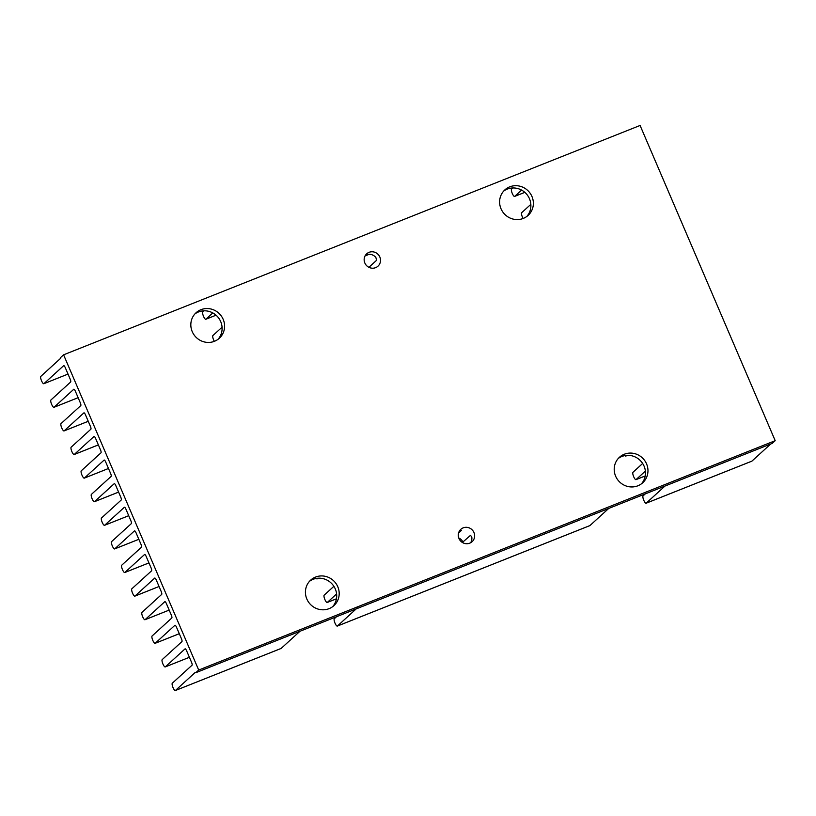 <?xml version="1.0" encoding="UTF-8"?>
<svg xmlns="http://www.w3.org/2000/svg" width="816" height="816" viewBox="0 0 816 816"><rect width="100%" height="100%" fill="white"/><g stroke="black" fill="none" stroke-linecap="round" stroke-linejoin="round"><path stroke-width="1.22" d="M470.567 542.783A8.364 8.027 47.6 0 0 471.821 537.305L470.557 535.296L462.376 542.467M458.959 538.499A8.364 8.027 47.6 0 0 472.097 541.702A8.364 8.027 47.6 0 0 473.963 532.532A8.364 8.027 47.6 0 0 460.826 529.329A8.364 8.027 47.6 0 0 458.959 538.499M369.199 267.444A8.364 8.027 47.6 0 0 369.087 267.148L376.635 260.263L375.86 257.489A8.364 8.027 47.6 0 0 365.476 255.235M364.834 262.976A8.364 8.027 47.6 0 0 377.971 266.179A8.364 8.027 47.6 0 0 379.838 257.009A8.364 8.027 47.6 0 0 366.7 253.807A8.364 8.027 47.6 0 0 364.834 262.976M337.773 586.714A17.258 16.565 -132.4 0 1 333.938 605.615A17.258 16.565 -132.4 0 1 306.836 599.015A17.258 16.565 -132.4 0 1 310.682 580.115A17.258 16.565 -132.4 0 1 337.773 586.714M332.632 606.686A17.258 16.565 47.6 0 0 335.294 588.968A17.258 16.565 47.6 0 0 309.499 581.308M223.176 319.331A17.258 16.565 -132.4 0 1 219.341 338.242A17.258 16.565 -132.4 0 1 192.239 331.643A17.258 16.565 -132.4 0 1 196.085 312.732A17.258 16.565 -132.4 0 1 223.176 319.331M218.035 339.303A17.258 16.565 47.6 0 0 220.697 321.596A17.258 16.565 47.6 0 0 194.902 313.936M531.95 196.483A17.258 16.565 -132.4 0 1 528.115 215.393A17.258 16.565 -132.4 0 1 501.024 208.794A17.258 16.565 -132.4 0 1 504.859 189.883A17.258 16.565 -132.4 0 1 531.95 196.483M526.82 216.454A17.258 16.565 47.6 0 0 529.472 198.747A17.258 16.565 47.6 0 0 503.676 191.087M666.335 485.275A2.611 0.694 -111.7 0 1 666.519 485.438L772.252 443.374L775.2 440.681L640.091 125.46L63.597 354.817L60.649 357.51A2.611 0.694 68.3 0 1 60.537 358.397L40.8 376.4A3.978 1.051 -111.7 0 0 41.534 380.786A3.978 1.051 -111.7 0 0 43.829 383.724A3.978 1.051 -111.7 0 0 43.921 383.673L63.658 365.67A2.611 0.694 68.3 0 1 63.719 365.629A2.611 0.694 68.3 0 1 65.229 367.567L70.176 379.114A2.611 0.694 68.3 0 1 70.655 382L50.918 399.993A3.978 1.051 -111.7 0 0 51.653 404.389A3.978 1.051 -111.7 0 0 53.948 407.327A3.978 1.051 -111.7 0 0 54.029 407.266L73.777 389.273A2.611 0.694 68.3 0 1 73.828 389.232A2.611 0.694 68.3 0 1 75.337 391.17L80.284 402.716A2.611 0.694 68.3 0 1 80.774 405.603L61.027 423.596A3.978 1.051 -111.7 0 0 61.761 427.982A3.978 1.051 -111.7 0 0 64.056 430.93A3.978 1.051 -111.7 0 0 64.148 430.868L83.885 412.876A2.611 0.694 68.3 0 1 83.946 412.835A2.611 0.694 68.3 0 1 85.456 414.773L90.403 426.309A2.611 0.694 68.3 0 1 90.882 429.196L71.145 447.199A3.978 1.051 -111.7 0 0 71.879 451.585A3.978 1.051 -111.7 0 0 74.174 454.532A3.978 1.051 -111.7 0 0 74.266 454.471L94.003 436.468A2.611 0.694 68.3 0 1 94.064 436.438A2.611 0.694 68.3 0 1 95.574 438.376L100.521 449.912A2.611 0.694 68.3 0 1 101 452.798L81.263 470.801A3.978 1.051 -111.7 0 0 81.998 475.187A3.978 1.051 -111.7 0 0 84.293 478.135A3.978 1.051 -111.7 0 0 84.374 478.074L104.122 460.071A2.611 0.694 68.3 0 1 104.183 460.04A2.611 0.694 68.3 0 1 105.682 461.968L110.639 473.515A2.611 0.694 68.3 0 1 111.119 476.401L91.382 494.404A3.978 1.051 -111.7 0 0 92.116 498.79A3.978 1.051 -111.7 0 0 94.401 501.728A3.978 1.051 -111.7 0 0 94.493 501.677L114.23 483.674A2.611 0.694 68.3 0 1 114.291 483.643A2.611 0.694 68.3 0 1 115.801 485.571L120.748 497.117A2.611 0.694 68.3 0 1 121.237 500.004L101.49 518.007A3.978 1.051 -111.7 0 0 102.224 522.393A3.978 1.051 -111.7 0 0 104.519 525.331A3.978 1.051 -111.7 0 0 104.611 525.28L124.348 507.277A2.611 0.694 68.3 0 1 124.409 507.236A2.611 0.694 68.3 0 1 125.919 509.174L130.866 520.72A2.611 0.694 68.3 0 1 131.345 523.607L111.608 541.6A3.978 1.051 -111.7 0 0 112.343 545.996A3.978 1.051 -111.7 0 0 114.638 548.933A3.978 1.051 -111.7 0 0 114.73 548.882L134.467 530.879A2.611 0.694 68.3 0 1 134.528 530.839A2.611 0.694 68.3 0 1 136.037 532.777L140.984 544.323A2.611 0.694 68.3 0 1 141.464 547.21L121.727 565.202A3.978 1.051 -111.7 0 0 122.461 569.599A3.978 1.051 -111.7 0 0 124.756 572.536A3.978 1.051 -111.7 0 0 124.838 572.475L144.585 554.482A2.611 0.694 68.3 0 1 144.636 554.441A2.611 0.694 68.3 0 1 146.146 556.379L151.093 567.916A2.611 0.694 68.3 0 1 151.582 570.812L131.835 588.805A3.978 1.051 -111.7 0 0 132.569 593.191A3.978 1.051 -111.7 0 0 134.864 596.139A3.978 1.051 -111.7 0 0 134.956 596.078L154.693 578.085A2.611 0.694 68.3 0 1 154.754 578.044A2.611 0.694 68.3 0 1 156.264 579.982L161.211 591.518A2.611 0.694 68.3 0 1 161.69 594.405L141.953 612.408A3.978 1.051 -111.7 0 0 142.688 616.794A3.978 1.051 -111.7 0 0 144.983 619.742A3.978 1.051 -111.7 0 0 145.075 619.681L164.812 601.678A2.611 0.694 68.3 0 1 164.873 601.647A2.611 0.694 68.3 0 1 166.382 603.575L171.329 615.121A2.611 0.694 68.3 0 1 171.809 618.008L152.072 636.011A3.978 1.051 -111.7 0 0 152.806 640.397A3.978 1.051 -111.7 0 0 155.101 643.334A3.978 1.051 -111.7 0 0 155.183 643.283L174.93 625.28A2.611 0.694 68.3 0 1 174.991 625.25A2.611 0.694 68.3 0 1 176.491 627.178L181.448 638.724A2.611 0.694 68.3 0 1 181.927 641.611L162.19 659.614A3.978 1.051 -111.7 0 0 162.925 664A3.978 1.051 -111.7 0 0 165.209 666.937A3.978 1.051 -111.7 0 0 165.301 666.886L185.038 648.883A2.611 0.694 68.3 0 1 185.099 648.842A2.611 0.694 68.3 0 1 186.609 650.78L191.556 662.327A2.611 0.694 68.3 0 1 192.046 665.213L172.298 683.216A3.978 1.051 -111.7 0 0 173.033 687.602A3.978 1.051 -111.7 0 0 175.328 690.54A3.978 1.051 -111.7 0 0 175.42 690.489L195.157 672.486A2.611 0.694 68.3 0 1 195.218 672.445A2.611 0.694 68.3 0 1 195.748 672.731L357.734 608.287A2.611 0.694 -111.7 0 0 357.561 608.124M280.969 648.496A3.978 1.051 -111.7 0 0 281.071 648.475A3.978 1.051 -111.7 0 0 281.153 648.414L299.951 631.278M523.107 218.484A3.978 1.051 68.3 0 1 522.413 217.087A3.978 1.051 68.3 0 1 521.679 212.701L530.849 204.347M645.385 471.087L636.062 479.594A3.978 1.051 68.3 0 1 635.98 479.645A3.978 1.051 68.3 0 1 633.685 476.707A3.978 1.051 68.3 0 1 632.951 472.321L642.651 463.468M214.333 341.333A3.978 1.051 68.3 0 1 213.629 339.935A3.978 1.051 68.3 0 1 212.894 335.549L222.064 327.196M336.61 593.936L327.287 602.443A3.978 1.051 68.3 0 1 327.196 602.494A3.978 1.051 68.3 0 1 324.901 599.556A3.978 1.051 68.3 0 1 324.166 595.17L333.877 586.316M521.587 190.077L514.682 196.37A3.978 1.051 68.3 0 1 514.59 196.432A3.978 1.051 68.3 0 1 512.295 193.494A3.978 1.051 68.3 0 1 511.561 189.098L512.815 187.966M646.558 463.865A17.258 16.565 -132.4 0 1 642.712 482.766A17.258 16.565 -132.4 0 1 615.621 476.167A17.258 16.565 -132.4 0 1 619.456 457.266A17.258 16.565 -132.4 0 1 646.558 463.865M618.273 458.459A17.258 16.565 -132.4 0 1 644.069 466.12A17.258 16.565 -132.4 0 1 641.417 483.837M665.448 485.622L646.18 503.186A3.978 1.051 68.3 0 1 646.088 503.248A3.978 1.051 68.3 0 1 643.793 500.31A3.978 1.051 68.3 0 1 643.059 495.914L645.762 493.456M770.712 443.986L751.924 461.122A3.978 1.051 68.3 0 1 751.832 461.183A3.978 1.051 68.3 0 1 751.73 461.203M626.617 455.379L625.954 455.991A3.978 1.051 68.3 0 1 625.862 456.042A3.978 1.051 68.3 0 1 625.127 455.695L625.301 455.532M212.803 312.926L205.897 319.219A3.978 1.051 68.3 0 1 205.816 319.28A3.978 1.051 68.3 0 1 203.521 316.343A3.978 1.051 68.3 0 1 202.786 311.947L204.031 310.814M356.663 608.471L337.406 626.035A3.978 1.051 68.3 0 1 337.314 626.096A3.978 1.051 68.3 0 1 335.019 623.159A3.978 1.051 68.3 0 1 334.285 618.763L336.988 616.304M589.744 525.647A3.978 1.051 -111.7 0 0 589.846 525.626A3.978 1.051 -111.7 0 0 589.937 525.565L608.736 508.429M317.832 578.228L317.169 578.84A3.978 1.051 68.3 0 1 317.077 578.891A3.978 1.051 68.3 0 1 316.353 578.544L316.526 578.381M357.734 608.287L666.519 485.438M63.597 354.817L198.696 670.048L775.2 440.681M458.582 532.97L461.356 530.441L459.459 530.981M195.748 672.731L198.696 670.048M462.998 542.181A8.364 8.027 47.6 0 0 458.745 537.948M175.42 690.489L281.153 648.414M155.183 643.283L179.285 633.695M145.075 619.681L169.167 610.093L144.983 619.742M134.956 596.078L159.059 586.49L134.864 596.139M124.838 572.475L148.94 562.887M114.73 548.882L138.822 539.294M104.611 525.28L128.714 515.692L104.519 525.331M94.493 501.677L118.595 492.089M84.374 478.074L108.477 468.486L84.293 478.135M74.266 454.471L98.359 444.883M64.148 430.868L88.25 421.28M43.921 383.673L68.014 374.085L43.829 383.724M636.062 479.594L645.221 475.942M54.029 407.266L78.132 397.678L53.948 407.327M327.287 602.443L336.447 598.791M165.301 666.886L189.404 657.298L165.209 666.937M514.682 196.37L524.821 192.341M646.18 503.186L751.924 461.122M625.954 455.991L627.596 455.338M205.897 319.219L216.046 315.19L205.816 319.28M369.169 254.286L365.068 255.918L369.118 254.286M337.406 626.035L589.937 525.565M317.169 578.84L318.811 578.187M175.328 690.54L281.071 648.475M155.101 643.334L179.296 633.716M124.756 572.536L148.951 562.907M114.638 548.933L138.832 539.305M94.401 501.728L118.606 492.109M74.174 454.532L98.369 444.904M64.056 430.93L88.25 421.301M635.98 479.645L645.221 475.973M327.196 602.494L336.437 598.822M514.59 196.432L524.841 192.352M646.088 503.248L751.832 461.183M625.862 456.042L627.647 455.328M337.314 626.096L589.846 525.626M317.077 578.891L318.872 578.187"/></g></svg>
